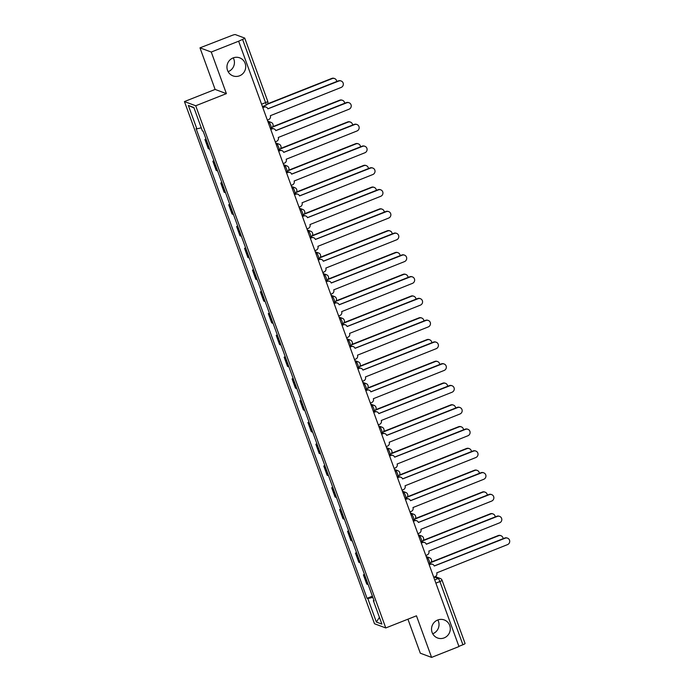 <?xml version="1.0" encoding="UTF-8"?>
<svg xmlns="http://www.w3.org/2000/svg" width="692" height="692" viewBox="0 0 692 692"><rect width="100%" height="100%" fill="white"/><g stroke="black" fill="none" stroke-linecap="round" stroke-linejoin="round"><path stroke-width="1.04" d="M437.846 619.963A9.619 9.351 -69.6 0 1 432.708 633.768M437.664 620.032A9.619 9.351 -69.6 0 1 450.302 628.846A9.619 9.351 -69.6 0 1 437.569 637.981A9.619 9.351 -69.6 0 1 437.664 620.032M233.256 57.869A9.619 9.351 -69.6 0 1 228.126 71.665M233.083 57.929A9.619 9.351 -69.6 0 1 245.721 66.743A9.619 9.351 -69.6 0 1 232.979 75.878A9.619 9.351 -69.6 0 1 233.083 57.929M407.934 619.184L420.312 653.205L431.592 657.4L458.969 646.562L238.636 41.209L211.259 52.038L199.979 47.843L215.117 89.432L184.444 101.568L374.502 623.76L385.781 627.955L195.715 105.764L226.396 93.628L211.259 52.038M199.979 47.843L231.95 35.448A3.002 0.458 -20 0 1 235.367 34.6L244.665 38.06A3.002 0.458 -20 0 1 244.743 38.121L267.752 101.335A3.002 0.458 160 0 1 265.581 102.615L242.572 39.392A3.002 0.458 -20 0 0 244.743 38.121M431.592 657.4L416.463 615.811L385.781 627.955M464.998 643.422A3.002 0.458 160 0 1 465.076 643.482A3.002 0.458 160 0 1 462.905 644.754L439.896 581.539A3.002 0.528 -111.6 0 0 438.226 578.503L434.265 577.033M458.891 646.345L462.905 644.754M242.572 39.392L238.636 41.209M206.32 139.896A6.911 1.064 160 0 1 205.931 139.836L204.927 139.464L208.283 148.668L209.287 149.04A6.911 1.064 -20 0 0 209.676 149.1M206.008 139.031L204.927 139.464M214.243 161.66A6.911 1.064 160 0 1 213.854 161.599L212.851 161.227L216.207 170.44L217.21 170.812A6.911 1.064 -20 0 0 217.599 170.872M213.932 160.804L212.851 161.227M222.167 183.432A6.911 1.064 160 0 1 221.777 183.371L220.774 182.999L224.13 192.212L225.134 192.584A6.911 1.064 -20 0 0 225.523 192.644M221.855 182.576L220.774 182.999M230.09 205.204A6.911 1.064 160 0 1 229.701 205.143L228.697 204.771L232.054 213.975L233.057 214.356A6.911 1.064 -20 0 0 233.446 214.416M229.779 204.339L228.697 204.771M238.013 226.976A6.911 1.064 160 0 1 237.624 226.915L236.621 226.535L239.977 235.747L240.98 236.119A6.911 1.064 -20 0 0 241.37 236.18M237.702 226.111L236.621 226.535M245.937 248.739A6.911 1.064 160 0 1 245.548 248.679L244.544 248.307L247.9 257.519L248.904 257.891A6.911 1.064 -20 0 0 249.293 257.952M245.625 247.883L244.544 248.307M253.86 270.511A6.911 1.064 160 0 1 253.471 270.451L252.468 270.079L255.824 279.291L256.827 279.663A6.911 1.064 -20 0 0 257.216 279.724M253.549 269.646L252.468 270.079M261.784 292.284A6.911 1.064 160 0 1 261.394 292.223L260.391 291.851L263.747 301.055L264.751 301.427A6.911 1.064 -20 0 0 265.14 301.487M261.472 291.418L260.391 291.851M269.707 314.047A6.911 1.064 160 0 1 269.318 313.986L268.314 313.614L271.671 322.827L272.674 323.199A6.911 1.064 -20 0 0 273.063 323.259M269.396 313.191L268.314 313.614M277.63 335.819A6.911 1.064 160 0 1 277.241 335.758L276.238 335.386L279.594 344.599L280.597 344.971A6.911 1.064 -20 0 0 280.987 345.031M277.319 334.963L276.238 335.386M285.554 357.591A6.911 1.064 160 0 1 285.165 357.53L284.161 357.159L287.517 366.362L288.521 366.743A6.911 1.064 -20 0 0 288.91 366.803M285.242 356.726L284.161 357.159M293.477 379.354A6.911 1.064 160 0 1 293.088 379.294L292.085 378.922L295.441 388.134L296.444 388.506A6.911 1.064 -20 0 0 296.833 388.567M293.166 378.498L292.085 378.922M301.401 401.126A6.911 1.064 160 0 1 301.011 401.066L300.008 400.694L303.364 409.906L304.368 410.278A6.911 1.064 -20 0 0 304.757 410.339M301.089 400.27L300.008 400.694M309.324 422.898A6.911 1.064 160 0 1 308.935 422.838L307.931 422.466L311.288 431.678L312.291 432.05A6.911 1.064 -20 0 0 312.68 432.111M309.013 422.034L307.931 422.466M317.247 444.671A6.911 1.064 160 0 1 316.858 444.61L315.855 444.229L319.211 453.442L320.214 453.814A6.911 1.064 -20 0 0 320.604 453.874M316.936 443.806L315.855 444.229M325.171 466.434A6.911 1.064 160 0 1 324.782 466.373L323.778 466.001L327.134 475.214L328.138 475.586A6.911 1.064 -20 0 0 328.527 475.646M324.859 465.578L323.778 466.001M333.094 488.206A6.911 1.064 160 0 1 332.705 488.145L331.702 487.773L335.058 496.986L336.061 497.358A6.911 1.064 -20 0 0 336.45 497.418M332.783 487.35L331.702 487.773M341.018 509.978A6.911 1.064 160 0 1 340.628 509.918L339.625 509.546L342.981 518.749L343.985 519.121A6.911 1.064 -20 0 0 344.374 519.19M340.706 509.113L339.625 509.546M348.941 531.741A6.911 1.064 160 0 1 348.552 531.681L347.548 531.309L350.905 540.521L351.908 540.893A6.911 1.064 -20 0 0 352.297 540.954M348.63 530.885L347.548 531.309M356.864 553.514A6.911 1.064 160 0 1 356.475 553.453L355.472 553.081L358.828 562.293L359.831 562.665A6.911 1.064 -20 0 0 360.221 562.726M356.553 552.657L355.472 553.081M364.788 575.286A6.911 1.064 160 0 1 364.399 575.225L363.395 574.853L366.751 584.057L367.755 584.437A6.911 1.064 -20 0 0 368.144 584.498M364.476 574.421L363.395 574.853M201.251 127.795L196.865 128.876L188.336 105.435L193.855 107.485L202.393 130.935L203.163 131.22L374.13 600.941L373.351 600.647L381.889 624.097L376.362 622.039L367.833 598.597L372.824 597.36M196.865 128.876L196.095 128.591L367.054 598.312L367.833 598.597M184.444 101.568L195.715 105.764M215.117 89.432L226.396 93.628M372.4 596.193L367.054 598.312M373.896 600.301L373.351 600.647M188.336 105.435L194.019 107.935M379.441 617.368L376.362 622.039M267.346 120.079L268.617 119.578A3.002 2.924 110.4 0 0 270.356 115.694L341.13 87.451A3.46 3.365 110.4 0 0 341.165 80.999A3.46 3.365 110.4 0 0 338.795 81.033L267.865 108.86A3.002 2.924 110.4 0 0 264.102 107.156L263.669 107.001A3.002 2.924 -69.6 0 1 265.737 106.975L266.161 107.13M262.726 107.372L263.669 107.001M267.839 108.782L338.371 80.869A3.46 3.365 -69.6 0 1 340.741 80.843L341.165 80.999M262.83 107.658L264.102 107.156M336.753 81.509A3.46 3.365 110.4 0 0 332.221 78.585L267.224 104.302M267.536 103.852L331.788 78.421A3.46 3.365 -69.6 0 1 334.167 78.395L334.591 78.551M275.269 141.851L276.541 141.35A3.002 2.924 110.4 0 0 278.279 137.466L349.053 109.215A3.46 3.365 110.4 0 0 349.088 102.771A3.46 3.365 110.4 0 0 346.718 102.797L275.788 130.632A3.002 2.924 110.4 0 0 272.025 128.928L271.593 128.764A3.002 2.924 -69.6 0 1 273.66 128.738L274.084 128.902M270.65 129.145L271.593 128.764M275.762 130.554L346.294 102.641A3.46 3.365 -69.6 0 1 348.664 102.606L349.088 102.771M270.754 129.43L272.025 128.928M283.192 163.623L284.464 163.113A3.002 2.924 110.4 0 0 286.203 159.238L356.977 130.987A3.46 3.365 110.4 0 0 357.011 124.543A3.46 3.365 110.4 0 0 354.641 124.569L283.711 152.396A3.002 2.924 110.4 0 0 279.949 150.7L279.516 150.536A3.002 2.924 -69.6 0 1 281.583 150.51L282.007 150.674M278.573 150.917L279.516 150.536M283.685 152.318L354.217 124.413A3.46 3.365 -69.6 0 1 356.588 124.378L357.011 124.543M278.677 151.202L279.949 150.7M344.677 103.281A3.46 3.365 110.4 0 0 340.144 100.349L272.397 127.164M272.709 126.714L339.711 100.193A3.46 3.365 -69.6 0 1 342.09 100.167L342.514 100.323M352.6 125.053A3.46 3.365 110.4 0 0 348.067 122.121L280.321 148.936M280.632 148.477L347.635 121.965A3.46 3.365 -69.6 0 1 350.014 121.93L350.437 122.095M291.116 185.387L292.387 184.885A3.002 2.924 110.4 0 0 294.126 181.01L364.9 152.759A3.46 3.365 110.4 0 0 364.935 146.306A3.46 3.365 110.4 0 0 362.565 146.341L291.635 174.168A3.002 2.924 110.4 0 0 287.872 172.464L287.44 172.308A3.002 2.924 -69.6 0 1 289.507 172.282L289.931 172.438M286.497 172.68L287.44 172.308M291.609 174.09L362.141 146.176A3.46 3.365 -69.6 0 1 364.511 146.15L364.935 146.306M286.6 172.974L287.872 172.464M299.039 207.159L300.311 206.657A3.002 2.924 110.4 0 0 302.049 202.773L372.824 174.531A3.46 3.365 110.4 0 0 372.858 168.078A3.46 3.365 110.4 0 0 370.488 168.104L299.558 195.94A3.002 2.924 110.4 0 0 295.795 194.236L295.363 194.08A3.002 2.924 -69.6 0 1 297.43 194.054L297.854 194.21M294.42 194.452L295.363 194.08M299.532 195.862L370.064 167.948A3.46 3.365 -69.6 0 1 372.434 167.922L372.858 168.078M294.524 194.737L295.795 194.236M306.963 228.931L308.234 228.421A3.002 2.924 110.4 0 0 309.973 224.545L380.747 196.294A3.46 3.365 110.4 0 0 380.782 189.85A3.46 3.365 110.4 0 0 378.412 189.876L307.482 217.703A3.002 2.924 110.4 0 0 303.719 216.008L303.286 215.843A3.002 2.924 -69.6 0 1 305.354 215.817L305.777 215.982M302.343 216.224L303.286 215.843M307.456 217.634L377.988 189.72A3.46 3.365 -69.6 0 1 380.358 189.686L380.782 189.85M302.447 216.51L303.719 216.008M360.523 146.816A3.46 3.365 110.4 0 0 355.991 143.893L288.244 170.699M288.555 170.249L355.558 143.737A3.46 3.365 -69.6 0 1 357.937 143.702L358.361 143.858M368.447 168.589A3.46 3.365 110.4 0 0 363.914 165.665L296.167 192.471M296.479 192.021L363.482 165.5A3.46 3.365 -69.6 0 1 365.86 165.475L366.284 165.63M376.37 190.361A3.46 3.365 110.4 0 0 371.838 187.428L304.091 214.243M304.402 213.785L371.405 187.273A3.46 3.365 -69.6 0 1 373.784 187.238L374.208 187.402M314.886 250.694L316.157 250.193A3.002 2.924 110.4 0 0 317.896 246.317L388.67 218.066A3.46 3.365 110.4 0 0 388.705 211.614A3.46 3.365 110.4 0 0 386.335 211.648L315.405 239.475A3.002 2.924 110.4 0 0 311.642 237.771L311.21 237.615A3.002 2.924 -69.6 0 1 313.277 237.59L313.701 237.745M310.267 237.987L311.21 237.615M315.379 239.397L385.911 211.484A3.46 3.365 -69.6 0 1 388.281 211.458L388.705 211.614M310.371 238.282L311.642 237.771M384.294 212.124A3.46 3.365 110.4 0 0 379.761 209.2L312.014 236.007M312.326 235.557L379.328 209.045A3.46 3.365 -69.6 0 1 381.707 209.01L382.131 209.174M322.809 272.466L324.081 271.965A3.002 2.924 110.4 0 0 325.82 268.081L396.594 239.839A3.46 3.365 110.4 0 0 396.628 233.386A3.46 3.365 110.4 0 0 394.258 233.42L323.328 261.247A3.002 2.924 110.4 0 0 319.566 259.543L319.133 259.388A3.002 2.924 -69.6 0 1 321.2 259.362L321.624 259.517M318.19 259.76L319.133 259.388M323.302 261.169L393.834 233.256A3.46 3.365 -69.6 0 1 396.205 233.23L396.628 233.386M318.294 260.045L319.566 259.543M392.217 233.896A3.46 3.365 110.4 0 0 387.684 230.972L319.938 257.779M320.249 257.329L387.252 230.808A3.46 3.365 -69.6 0 1 389.631 230.782L390.054 230.938M330.733 294.238L332.004 293.737A3.002 2.924 110.4 0 0 333.743 289.853L404.517 261.602A3.46 3.365 110.4 0 0 404.552 255.158A3.46 3.365 110.4 0 0 402.182 255.184L331.252 283.019A3.002 2.924 110.4 0 0 327.489 281.315L327.057 281.151A3.002 2.924 -69.6 0 1 329.124 281.125L329.548 281.289M326.114 281.532L327.057 281.151M331.226 282.942L401.758 255.028A3.46 3.365 -69.6 0 1 404.128 254.993L404.552 255.158M326.217 281.817L327.489 281.315M400.14 255.668A3.46 3.365 110.4 0 0 395.608 252.736L327.861 279.551M328.172 279.101L395.175 252.58A3.46 3.365 -69.6 0 1 397.554 252.554L397.978 252.71M338.656 316.01L339.928 315.5A3.002 2.924 110.4 0 0 341.666 311.625L412.441 283.374A3.46 3.365 110.4 0 0 412.475 276.921A3.46 3.365 110.4 0 0 410.105 276.956L339.175 304.783A3.002 2.924 110.4 0 0 335.412 303.079L334.98 302.923A3.002 2.924 -69.6 0 1 337.047 302.897L337.471 303.053M334.037 303.304L334.98 302.923M339.149 304.705L409.681 276.8A3.46 3.365 -69.6 0 1 412.051 276.765L412.475 276.921M334.141 303.589L335.412 303.079M408.064 277.431A3.46 3.365 110.4 0 0 403.531 274.508L335.784 301.323M336.096 300.864L403.099 274.352A3.46 3.365 -69.6 0 1 405.477 274.317L405.901 274.482M346.58 337.774L347.86 337.272A3.002 2.924 110.4 0 0 349.59 333.388L420.364 305.146A3.46 3.365 110.4 0 0 420.399 298.693A3.46 3.365 110.4 0 0 418.029 298.728L347.099 326.555A3.002 2.924 110.4 0 0 343.336 324.851L342.903 324.695A3.002 2.924 -69.6 0 1 344.971 324.669L345.403 324.825M341.96 325.067L342.903 324.695M347.073 326.477L417.605 298.563A3.46 3.365 -69.6 0 1 419.975 298.537L420.399 298.693M342.064 325.352L343.336 324.851M354.503 359.546L355.783 359.044A3.002 2.924 110.4 0 0 357.513 355.16L428.287 326.909A3.46 3.365 110.4 0 0 428.322 320.465A3.46 3.365 110.4 0 0 425.952 320.491L355.022 348.327A3.002 2.924 110.4 0 0 351.259 346.623L350.827 346.467A3.002 2.924 -69.6 0 1 352.894 346.433L353.327 346.597M349.884 346.839L350.827 346.467M354.996 348.249L425.528 320.335A3.46 3.365 -69.6 0 1 427.898 320.31L428.322 320.465M349.988 347.125L351.259 346.623M362.426 381.318L363.707 380.808A3.002 2.924 110.4 0 0 365.437 376.932L436.211 348.682A3.46 3.365 110.4 0 0 436.245 342.237A3.46 3.365 110.4 0 0 433.875 342.263L362.945 370.09A3.002 2.924 110.4 0 0 359.183 368.395L358.759 368.231A3.002 2.924 -69.6 0 1 360.817 368.205L361.25 368.369M357.807 368.611L358.759 368.231M362.919 370.012L433.452 342.108A3.46 3.365 -69.6 0 1 435.822 342.073L436.245 342.237M357.911 368.897L359.183 368.395M370.35 403.081L371.63 402.58A3.002 2.924 110.4 0 0 373.36 398.704L444.134 370.454A3.46 3.365 110.4 0 0 444.169 364.001A3.46 3.365 110.4 0 0 441.799 364.035L370.869 391.862A3.002 2.924 110.4 0 0 367.106 390.158L366.682 390.003A3.002 2.924 -69.6 0 1 368.741 389.977L369.173 390.132M365.731 390.375L366.682 390.003M370.843 391.784L441.375 363.871A3.46 3.365 -69.6 0 1 443.745 363.845L444.169 364.001M365.834 390.669L367.106 390.158M378.273 424.853L379.553 424.352A3.002 2.924 110.4 0 0 381.283 420.468L452.058 392.226A3.46 3.365 110.4 0 0 452.092 385.773A3.46 3.365 110.4 0 0 449.722 385.807L378.792 413.634A3.002 2.924 110.4 0 0 375.029 411.93L374.606 411.775A3.002 2.924 -69.6 0 1 376.664 411.749L377.097 411.904M373.654 412.147L374.606 411.775M378.766 413.557L449.298 385.643A3.46 3.365 -69.6 0 1 451.668 385.617L452.092 385.773M373.758 412.432L375.029 411.93M386.197 446.625L387.477 446.124A3.002 2.924 110.4 0 0 389.207 442.24L459.981 413.989A3.46 3.365 110.4 0 0 460.016 407.545A3.46 3.365 110.4 0 0 457.646 407.571L386.716 435.406A3.002 2.924 110.4 0 0 382.953 433.702L382.529 433.538A3.002 2.924 -69.6 0 1 384.588 433.512L385.02 433.676M381.577 433.919L382.529 433.538M386.69 435.329L457.222 407.415A3.46 3.365 -69.6 0 1 459.592 407.38L460.016 407.545M381.681 434.204L382.953 433.702M415.987 299.203A3.46 3.365 110.4 0 0 411.455 296.28L343.708 323.086M344.019 322.636L411.022 296.115A3.46 3.365 -69.6 0 1 413.401 296.089L413.825 296.245M423.911 320.976A3.46 3.365 110.4 0 0 419.378 318.052L351.631 344.858M351.943 344.408L418.945 317.887A3.46 3.365 -69.6 0 1 421.324 317.862L421.748 318.017M431.834 342.748A3.46 3.365 110.4 0 0 427.301 339.815L359.555 366.63M359.866 366.172L426.869 339.66A3.46 3.365 -69.6 0 1 429.248 339.625L429.671 339.789M439.757 364.511A3.46 3.365 110.4 0 0 435.225 361.587L367.478 388.394M367.789 387.944L434.792 361.432A3.46 3.365 -69.6 0 1 437.171 361.397L437.595 361.553M447.681 386.283A3.46 3.365 110.4 0 0 443.148 383.359L375.401 410.166M375.713 409.716L442.716 383.195A3.46 3.365 -69.6 0 1 445.094 383.169L445.518 383.325M455.604 408.055A3.46 3.365 110.4 0 0 451.072 405.123L383.325 431.938M383.636 431.479L450.639 404.967A3.46 3.365 -69.6 0 1 453.018 404.932L453.442 405.097M394.12 468.397L395.4 467.887A3.002 2.924 110.4 0 0 397.13 464.012L467.904 435.761A3.46 3.365 110.4 0 0 467.939 429.308A3.46 3.365 110.4 0 0 465.569 429.343L394.639 457.17A3.002 2.924 110.4 0 0 390.876 455.466L390.452 455.31A3.002 2.924 -69.6 0 1 392.511 455.284L392.944 455.44M389.501 455.691L390.452 455.31M394.613 457.092L465.145 429.187A3.46 3.365 -69.6 0 1 467.515 429.152L467.939 429.308M389.605 455.976L390.876 455.466M463.528 429.818A3.46 3.365 110.4 0 0 458.995 426.895L391.248 453.71M391.56 453.251L458.562 426.739A3.46 3.365 -69.6 0 1 460.941 426.704L461.365 426.869M402.043 490.161L403.324 489.659A3.002 2.924 110.4 0 0 405.054 485.775L475.828 457.533A3.46 3.365 110.4 0 0 475.862 451.08A3.46 3.365 110.4 0 0 473.492 451.115L402.562 478.942A3.002 2.924 110.4 0 0 398.8 477.238L398.376 477.082A3.002 2.924 -69.6 0 1 400.434 477.056L400.867 477.212M397.424 477.454L398.376 477.082M402.536 478.864L473.068 450.95A3.46 3.365 -69.6 0 1 475.439 450.924L475.862 451.08M397.528 477.739L398.8 477.238M471.451 451.591A3.46 3.365 110.4 0 0 466.918 448.667L399.172 475.473M399.483 475.023L466.486 448.502A3.46 3.365 -69.6 0 1 468.865 448.477L469.288 448.632M409.967 511.933L411.247 511.431A3.002 2.924 110.4 0 0 412.977 507.547L483.751 479.297A3.46 3.365 110.4 0 0 483.786 472.852A3.46 3.365 110.4 0 0 481.416 472.878L410.486 500.714A3.002 2.924 110.4 0 0 406.723 499.01L406.299 498.846A3.002 2.924 -69.6 0 1 408.358 498.82L408.79 498.984M405.348 499.226L406.299 498.846M410.46 500.636L480.992 472.722A3.46 3.365 -69.6 0 1 483.362 472.688L483.786 472.852M405.451 499.512L406.723 499.01M479.374 473.363A3.46 3.365 110.4 0 0 474.842 470.43L407.095 497.245M407.406 496.795L474.409 470.275A3.46 3.365 -69.6 0 1 476.788 470.249L477.212 470.404M417.89 533.705L419.17 533.195A3.002 2.924 110.4 0 0 420.9 529.319L491.675 501.069A3.46 3.365 110.4 0 0 491.709 494.624A3.46 3.365 110.4 0 0 489.339 494.65L418.409 522.477A3.002 2.924 110.4 0 0 414.646 520.782L414.223 520.618A3.002 2.924 -69.6 0 1 416.281 520.592L416.714 520.756M413.271 520.998L414.223 520.618M418.383 522.399L488.915 494.495A3.46 3.365 -69.6 0 1 491.285 494.46L491.709 494.624M413.375 521.284L414.646 520.782M487.298 495.135A3.46 3.365 110.4 0 0 482.765 492.202L415.018 519.017M415.33 518.559L482.333 492.047A3.46 3.365 -69.6 0 1 484.711 492.012L485.135 492.176M425.814 555.468L427.094 554.967A3.002 2.924 110.4 0 0 428.824 551.091L499.598 522.841A3.46 3.365 110.4 0 0 499.633 516.388A3.46 3.365 110.4 0 0 497.263 516.422L426.333 544.249A3.002 2.924 110.4 0 0 422.57 542.545L422.146 542.39A3.002 2.924 -69.6 0 1 424.205 542.364L424.637 542.519M421.194 542.762L422.146 542.39M426.307 544.172L496.839 516.258A3.46 3.365 -69.6 0 1 499.209 516.232L499.633 516.388M421.298 543.056L422.57 542.545M495.221 516.898A3.46 3.365 110.4 0 0 490.689 513.974L422.942 540.781M423.253 540.331L490.256 513.819A3.46 3.365 -69.6 0 1 492.635 513.784L493.059 513.94M433.737 577.24L435.017 576.739A3.002 2.924 110.4 0 0 436.747 572.855L507.521 544.613A3.46 3.365 110.4 0 0 507.556 538.16A3.46 3.365 110.4 0 0 505.186 538.186L434.265 566.021A3.002 2.924 110.4 0 0 430.493 564.317L430.069 564.162A3.002 2.924 -69.6 0 1 432.128 564.136L432.561 564.291M429.118 564.534L430.069 564.162M434.23 565.944L504.762 538.03A3.46 3.365 -69.6 0 1 507.132 538.004L507.556 538.16M429.222 564.819L430.493 564.317M503.145 538.67A3.46 3.365 110.4 0 0 498.612 535.746L430.865 562.553M431.177 562.103L498.179 535.582A3.46 3.365 -69.6 0 1 500.558 535.556L500.982 535.712M429.585 563.409A3.002 0.528 -111.6 0 0 429.671 563.409A3.002 0.528 -111.6 0 0 429.222 560.857A3.002 0.528 -111.6 0 0 427.552 557.821L426.531 557.449M426.782 558.124L427.552 557.821A3.002 2.924 -69.6 0 1 429.611 557.795L426.203 556.524M421.662 541.637A3.002 0.528 -111.6 0 0 421.748 541.637A3.002 0.528 -111.6 0 0 421.298 539.094A3.002 0.528 -111.6 0 0 419.629 536.058L418.608 535.677M418.859 536.361L419.629 536.058A3.002 2.924 -69.6 0 1 421.688 536.032L418.279 534.76M413.738 519.865A3.002 0.528 -111.6 0 0 413.825 519.874A3.002 0.528 -111.6 0 0 413.375 517.322A3.002 0.528 -111.6 0 0 411.705 514.286L410.685 513.905M410.936 514.588L411.705 514.286A3.002 2.924 -69.6 0 1 413.764 514.26L410.356 512.988M405.815 498.093A3.002 0.528 -111.6 0 0 405.901 498.102A3.002 0.528 -111.6 0 0 405.451 495.55A3.002 0.528 -111.6 0 0 403.782 492.514L402.761 492.133M403.012 492.816L403.782 492.514A3.002 2.924 -69.6 0 1 405.841 492.488L402.433 491.216M397.891 476.33A3.002 0.528 -111.6 0 0 397.978 476.33A3.002 0.528 -111.6 0 0 397.528 473.778A3.002 0.528 -111.6 0 0 395.859 470.742L394.838 470.37M395.089 471.053L395.859 470.742A3.002 2.924 -69.6 0 1 397.917 470.716L394.509 469.453M389.968 454.558A3.002 0.528 -111.6 0 0 390.054 454.566A3.002 0.528 -111.6 0 0 389.605 452.014A3.002 0.528 -111.6 0 0 387.935 448.978L386.915 448.598M387.165 449.281L387.935 448.978A3.002 2.924 -69.6 0 1 389.994 448.952L386.586 447.681M382.045 432.785A3.002 0.528 -111.6 0 0 382.131 432.794A3.002 0.528 -111.6 0 0 381.681 430.242A3.002 0.528 -111.6 0 0 380.012 427.206L378.991 426.826M379.242 427.509L380.012 427.206A3.002 2.924 -69.6 0 1 382.07 427.18L378.662 425.909M374.121 411.022A3.002 0.528 -111.6 0 0 374.208 411.022A3.002 0.528 -111.6 0 0 373.758 408.47A3.002 0.528 -111.6 0 0 372.088 405.434L371.068 405.062M371.319 405.737L372.088 405.434A3.002 2.924 -69.6 0 1 374.147 405.408L370.739 404.137M366.198 389.25A3.002 0.528 -111.6 0 0 366.284 389.25A3.002 0.528 -111.6 0 0 365.834 386.707A3.002 0.528 -111.6 0 0 364.165 383.671L363.144 383.29M363.395 383.974L364.165 383.671A3.002 2.924 -69.6 0 1 366.224 383.645L362.816 382.373M358.274 367.478A3.002 0.528 -111.6 0 0 358.361 367.487A3.002 0.528 -111.6 0 0 357.911 364.935A3.002 0.528 -111.6 0 0 356.242 361.899L355.221 361.518M355.472 362.201L356.242 361.899A3.002 2.924 -69.6 0 1 358.3 361.873L354.892 360.601M350.351 345.715A3.002 0.528 -111.6 0 0 350.437 345.715A3.002 0.528 -111.6 0 0 349.988 343.163A3.002 0.528 -111.6 0 0 348.318 340.127L347.298 339.755M347.548 340.429L348.318 340.127A3.002 2.924 -69.6 0 1 350.377 340.101L346.969 338.829M342.428 323.942A3.002 0.528 -111.6 0 0 342.514 323.942A3.002 0.528 -111.6 0 0 342.064 321.391A3.002 0.528 -111.6 0 0 340.395 318.363L339.374 317.983M339.625 318.666L340.395 318.363A3.002 2.924 -69.6 0 1 342.453 318.337L339.045 317.066M334.504 302.17A3.002 0.528 -111.6 0 0 334.591 302.179A3.002 0.528 -111.6 0 0 334.141 299.627A3.002 0.528 -111.6 0 0 332.471 296.591L331.451 296.211M331.702 296.894L332.471 296.591A3.002 2.924 -69.6 0 1 334.53 296.565L331.122 295.294M326.581 280.398A3.002 0.528 -111.6 0 0 326.667 280.407A3.002 0.528 -111.6 0 0 326.217 277.855A3.002 0.528 -111.6 0 0 324.548 274.819L323.527 274.439M323.778 275.122L324.548 274.819A3.002 2.924 -69.6 0 1 326.607 274.793L323.199 273.522M318.657 258.635A3.002 0.528 -111.6 0 0 318.744 258.635A3.002 0.528 -111.6 0 0 318.294 256.083A3.002 0.528 -111.6 0 0 316.625 253.047L315.604 252.675M315.855 253.358L316.625 253.047A3.002 2.924 -69.6 0 1 318.683 253.021L315.275 251.758M310.734 236.863A3.002 0.528 -111.6 0 0 310.82 236.863A3.002 0.528 -111.6 0 0 310.371 234.32A3.002 0.528 -111.6 0 0 308.701 231.284L307.68 230.903M307.931 231.586L308.701 231.284A3.002 2.924 -69.6 0 1 310.76 231.258L307.352 229.986M302.811 215.091A3.002 0.528 -111.6 0 0 302.897 215.1A3.002 0.528 -111.6 0 0 302.447 212.548A3.002 0.528 -111.6 0 0 300.778 209.512L299.757 209.131M300.008 209.814L300.778 209.512A3.002 2.924 -69.6 0 1 302.837 209.486L299.428 208.214M294.887 193.327A3.002 0.528 -111.6 0 0 294.974 193.327A3.002 0.528 -111.6 0 0 294.524 190.776A3.002 0.528 -111.6 0 0 292.854 187.74L291.834 187.368M292.085 188.042L292.854 187.74A3.002 2.924 -69.6 0 1 294.913 187.714L291.505 186.442M286.964 171.555A3.002 0.528 -111.6 0 0 287.05 171.555A3.002 0.528 -111.6 0 0 286.6 169.012A3.002 0.528 -111.6 0 0 284.931 165.976L283.91 165.596M284.161 166.279L284.931 165.976A3.002 2.924 -69.6 0 1 286.99 165.95L283.582 164.679M279.04 149.783A3.002 0.528 -111.6 0 0 279.127 149.792A3.002 0.528 -111.6 0 0 278.677 147.24A3.002 0.528 -111.6 0 0 277.008 144.204L275.987 143.824M276.238 144.507L277.008 144.204A3.002 2.924 -69.6 0 1 279.066 144.178L275.658 142.907M271.117 128.011A3.002 0.528 -111.6 0 0 271.203 128.02A3.002 0.528 -111.6 0 0 270.754 125.468A3.002 0.528 -111.6 0 0 269.084 122.432L268.063 122.051M268.314 122.735L269.084 122.432A3.002 2.924 -69.6 0 1 271.143 122.406L267.735 121.135M434.706 579.896L438.226 578.503A3.002 2.924 110.4 0 1 441.989 580.207A3.002 0.458 160 0 1 442.067 580.268A3.002 0.458 160 0 1 439.896 581.539L435.882 583.131M359.831 562.665L356.475 553.453M351.908 540.893L348.552 531.681M343.985 519.121L340.628 509.918M336.061 497.358L332.705 488.145M328.138 475.586L324.782 466.373M320.214 453.814L316.858 444.61M312.291 432.05L308.935 422.838M304.368 410.278L301.011 401.066M296.444 388.506L293.088 379.294M288.521 366.743L285.165 357.53M280.597 344.971L277.241 335.758M272.674 323.199L269.318 313.986M264.751 301.427L261.394 292.223M256.827 279.663L253.471 270.451M248.904 257.891L245.548 248.679M240.98 236.119L237.624 226.915M233.057 214.356L229.701 205.143M225.134 192.584L221.777 183.371M217.21 170.812L213.854 161.599M209.287 149.04L205.931 139.836M367.755 584.437L364.399 575.225M265.944 105.158A3.002 0.528 -111.6 0 0 266.031 105.158A3.002 0.528 -111.6 0 0 265.581 102.615L261.567 104.198M267.674 101.274A3.002 0.458 160 0 1 267.752 101.335A3.002 3.002 0 0 1 266.031 105.158L262.432 106.585M331.788 78.421L332.221 78.585M339.711 100.193L340.144 100.349M347.635 121.965L348.067 122.121M355.558 143.737L355.991 143.893M363.482 165.5L363.914 165.665M371.405 187.273L371.838 187.428M379.328 209.045L379.761 209.2M387.252 230.808L387.684 230.972M395.175 252.58L395.608 252.736M403.099 274.352L403.531 274.508M411.022 296.115L411.455 296.28M418.945 317.887L419.378 318.052M426.869 339.66L427.301 339.815M434.792 361.432L435.225 361.587M450.639 404.967L451.072 405.123M458.562 426.739L458.995 426.895M466.486 448.502L466.918 448.667M474.409 470.275L474.842 470.43M482.333 492.047L482.765 492.202M490.256 513.819L490.689 513.974M498.179 535.582L498.612 535.746M270.356 128.357L271.203 128.02A3.002 3.002 0 0 0 271.143 122.406M278.279 150.121L279.127 149.792A3.002 3.002 0 0 0 279.066 144.178M286.203 171.893L287.05 171.555A3.002 3.002 0 0 0 286.99 165.95M294.126 193.665L294.974 193.327A3.002 3.002 0 0 0 294.913 187.714M302.049 215.428L302.897 215.1A3.002 3.002 0 0 0 302.837 209.486M309.973 237.2L310.82 236.863A3.002 3.002 0 0 0 310.76 231.258M317.896 258.972L318.744 258.635A3.002 3.002 0 0 0 318.683 253.021M325.82 280.744L326.667 280.407A3.002 3.002 0 0 0 326.607 274.793M333.743 302.508L334.591 302.179A3.002 3.002 0 0 0 334.53 296.565M341.666 324.28L342.514 323.942A3.002 3.002 0 0 0 342.453 318.337M349.59 346.052L350.437 345.715A3.002 3.002 0 0 0 350.377 340.101M357.513 367.815L358.361 367.487A3.002 3.002 0 0 0 358.3 361.873M365.437 389.587L366.284 389.25A3.002 3.002 0 0 0 366.224 383.645M373.36 411.359L374.208 411.022A3.002 3.002 0 0 0 374.147 405.408M381.283 433.131L382.131 432.794A3.002 3.002 0 0 0 382.07 427.18M389.207 454.895L390.054 454.566A3.002 3.002 0 0 0 389.994 448.952M397.13 476.667L397.978 476.33A3.002 3.002 0 0 0 397.917 470.716M405.054 498.439L405.901 498.102A3.002 3.002 0 0 0 405.841 492.488M412.977 520.202L413.825 519.874A3.002 3.002 0 0 0 413.764 514.26M420.9 541.974L421.748 541.637A3.002 3.002 0 0 0 421.688 536.032M428.824 563.746L429.671 563.409A3.002 3.002 0 0 0 429.611 557.795M435.285 576.618L440.294 578.477A3.002 3.002 0 0 1 442.067 580.268L465.076 643.482"/></g></svg>

